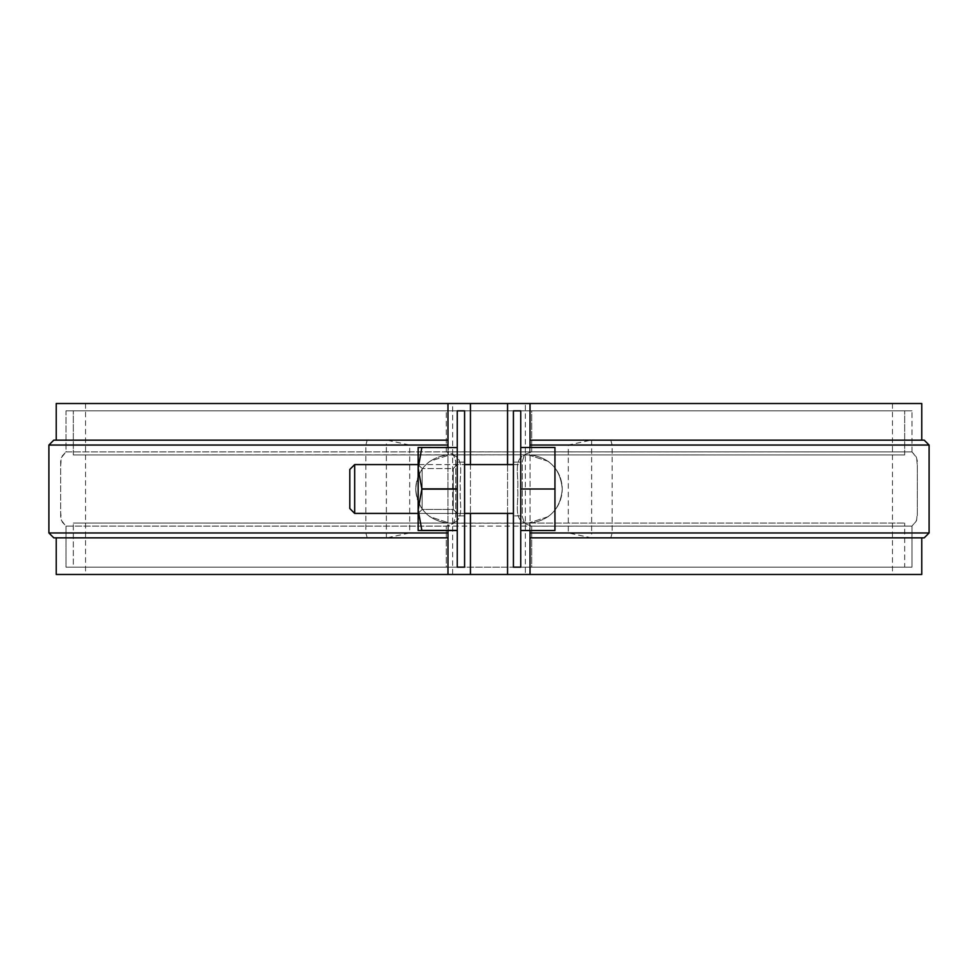 <?xml version="1.0" encoding="UTF-8"?>
<svg xmlns="http://www.w3.org/2000/svg" width="978" height="978" viewBox="0 0 978 978"><rect width="100%" height="100%" fill="white"/><g stroke="black" fill="none" stroke-linecap="round" stroke-linejoin="round"><path stroke-width="0.73" stroke-dasharray="4.89 3.67" d="M457.252 410.846L457.252 567.154L446.274 567.154L446.274 526.127L453.315 523.609L455.724 516.702L455.724 461.298L453.315 454.391L446.274 451.873L65.991 451.909L61.406 457.57L60.673 465.687L60.673 516.751L62.299 522.105L65.991 526.091L446.274 526.127L453.315 523.609L455.724 516.702L455.724 461.298L453.315 454.391L446.274 451.873L911.447 451.909L531.726 451.873L524.685 454.391L522.276 461.298L522.276 516.702L524.685 523.609L531.726 526.127L912.009 526.091L916.594 520.43L917.327 512.301L917.315 460.907L916.203 456.75L912.009 451.909L531.726 451.873L524.685 454.391L522.276 461.298L522.276 516.702L524.685 523.609L531.726 526.127L911.447 526.091L66.528 526.091L912.009 526.091L916.203 521.25L917.315 517.179L917.327 465.699L916.594 457.57L912.009 451.909L65.991 451.909L65.991 410.846L912.009 410.846L531.726 410.846L531.726 451.873L531.726 410.846L520.748 410.846L520.748 567.154L520.748 410.846L912.009 410.846L65.991 410.846L464.574 410.846L464.574 567.154L73.326 567.154L464.574 567.154L464.574 410.846L904.674 410.846L513.426 410.846L513.426 567.154L513.426 410.846L520.748 410.846L520.748 567.154L513.426 567.154L904.674 567.154L73.326 567.154L73.326 523.059L73.326 567.154L904.674 567.154L904.674 523.059L904.674 567.154L513.426 567.154L513.426 410.846L904.674 410.846L73.326 410.846L464.574 410.846L464.574 567.154L446.274 567.154L446.274 526.127L65.991 526.091L61.406 520.43L60.673 512.313L60.673 461.249L62.299 455.895L65.991 451.909L65.991 410.846L457.252 410.846L457.252 567.154L457.252 410.846M457.252 489L457.252 515.871L457.252 489M548.12 461.298L528.071 454.807L449.929 454.807L429.868 461.31C420.736 468.254 416.029 477.484 415.736 489C416.041 500.54 420.748 509.77 429.88 516.702L449.929 523.193L528.071 523.193L548.132 516.69C557.264 509.746 561.971 500.516 562.264 489C561.959 477.46 557.252 468.23 548.12 461.298L528.071 454.807L73.326 454.941L448.279 454.904C466.469 453.841 458.829 475.956 460.369 488.89C458.719 501.751 466.665 524.025 448.279 523.096L530.773 523.083C550.039 519.966 560.541 508.597 562.264 489C560.504 469.367 550.003 457.997 530.773 454.917L904.674 454.941L530.773 454.917C550.003 457.997 560.504 469.367 562.264 489C561.959 477.46 557.24 468.23 548.12 461.298M531.726 567.154L65.991 567.154L446.274 567.154L65.991 567.154L65.991 526.091L65.991 567.154L912.009 567.154L912.009 526.091L912.009 567.154L520.748 567.154L531.726 567.154L531.726 526.127L531.726 567.154M447.08 454.929L73.326 454.941L448.279 454.904C466.469 453.841 458.829 475.956 460.369 488.89C458.719 501.751 466.665 524.025 448.279 523.096L73.326 523.059L447.08 523.071C427.936 519.929 417.484 508.572 415.736 489C416.041 500.54 420.76 509.77 429.88 516.702L449.929 523.193L528.071 523.193L548.132 516.69C557.264 509.746 561.971 500.516 562.264 489C560.541 508.597 550.039 519.966 530.773 523.083L904.674 523.059L529.721 523.096C511.531 524.159 519.171 502.044 517.631 489.098C519.269 476.237 511.347 453.975 529.721 454.904L529.721 410.846L529.721 454.904C511.347 453.975 519.269 476.237 517.631 489.098C519.171 502.044 511.531 524.159 529.721 523.096L447.08 523.071C427.936 519.929 417.484 508.572 415.736 489C417.435 469.477 427.887 458.12 447.08 454.929L528.071 454.807L449.929 454.807L429.868 461.31C420.736 468.254 416.029 477.484 415.736 489C417.435 469.477 427.887 458.12 447.08 454.929L73.326 454.941L447.08 454.929M464.574 489L464.574 515.871L464.574 489M513.426 462.129L513.426 515.871L513.426 462.129L513.426 515.871L513.426 462.129L520.748 462.129L520.748 515.871L520.748 462.129L520.748 515.871L520.748 462.129L513.426 462.129M530.027 447.484L530.027 530.516M507.558 464.574L507.558 513.426M447.973 574.477L447.973 403.523M53.79 537.851L386.921 537.851L409.709 532.961L409.709 445.039L386.921 440.149L53.79 440.149M48.9 445.039L386.359 445.039L386.359 440.149M386.921 440.149L447.973 440.149M929.1 532.961L591.641 532.961L591.641 537.851L568.291 532.961L568.291 445.039L591.079 440.149L921.777 440.149L530.027 440.149L530.027 574.477M530.027 440.149L530.027 403.523M591.641 537.851L924.21 537.851M591.079 537.851L530.027 537.851M568.291 445.039L929.1 445.039M409.709 532.961L48.9 532.961M507.558 574.477L892.462 574.477L507.558 574.477L507.558 403.523L892.462 403.523L525.345 403.523L525.345 574.477M452.655 574.477L85.538 574.477L470.442 574.477L452.655 574.477L452.655 403.523L470.442 403.523L470.442 574.477M56.223 574.477L921.777 574.477M56.223 403.523L921.777 403.523M452.655 403.523L470.442 403.523M507.558 403.523L525.345 403.523M568.291 532.961L591.641 532.961L591.641 440.149L924.21 440.149M530.773 523.083L904.674 523.059L530.773 523.083M448.279 523.096L73.326 523.059L448.279 523.096L448.279 567.154L448.279 523.096M447.973 447.484L447.973 530.516M409.709 445.039L386.359 445.039L386.359 537.851M386.921 537.851L447.973 537.851M470.442 464.574L470.442 513.426M520.748 489L520.748 447.484L520.748 530.516L520.748 447.484L520.748 530.516L520.748 489L554.942 489L554.942 530.516L520.748 530.516L554.942 530.516L554.942 447.484L520.748 447.484L554.942 447.484L554.942 489L520.748 489L554.942 489L554.942 447.484L520.748 447.484M513.426 464.574L520.748 464.574L520.748 513.426L520.748 464.574L520.748 513.426L520.748 464.574L354.672 464.574L354.672 513.426L354.672 464.574L349.794 469.464L349.794 508.536L349.794 469.464L349.794 508.536L354.672 513.426L354.672 464.574M457.252 489.122L421.836 489.122L418.168 509.758L421.836 530.394L457.252 530.394L418.168 530.516L418.168 468.242L421.836 488.878L418.168 468.242L421.836 447.606L457.252 447.606L421.836 447.484L457.252 447.606L421.836 447.484L418.168 468.242L418.168 447.484L421.836 447.484L418.168 447.484L418.168 530.516L457.252 530.516L421.836 530.516L418.168 509.758L421.836 488.878L457.252 489.122L457.252 447.484L457.252 530.516L457.252 447.606L457.252 530.394L457.252 489.122L421.836 489.122L418.168 509.758L418.168 468.242L418.168 513.426L422.141 509.452L453.279 509.452L453.279 468.548L422.141 468.548L453.279 468.548L453.279 509.452L453.279 468.548L453.279 509.452L422.141 509.452L422.141 468.548L422.141 509.452L422.141 468.548L422.141 509.452L418.168 513.426L418.168 464.574L418.168 513.426L418.168 464.574L464.574 464.574M520.748 530.516L554.942 530.516L554.942 489M457.252 513.426L457.252 464.574L457.252 513.426L457.252 464.574L457.252 513.426L453.279 509.452L457.252 513.426M453.279 468.548L457.252 464.574L453.279 468.548M457.252 488.878L421.836 489.122M457.252 447.606L421.836 447.606L418.168 468.242L421.836 488.878M421.836 530.516L418.168 530.516L418.168 509.758L421.836 530.516L457.252 530.516M418.168 464.574L422.141 468.548L418.168 464.574L418.168 468.242L418.168 447.484L421.836 447.606M457.252 530.394L421.836 530.394M448.279 410.846L448.279 454.904L448.279 410.846M529.721 567.154L529.721 523.096L529.721 567.154M446.274 451.873L446.274 410.846L446.274 451.873M367.215 537.851L365.858 532.961L365.858 445.039L367.215 440.149M610.785 440.149L612.142 445.039L612.142 532.961L610.785 537.851M904.674 454.941L904.674 410.846L904.674 454.941M73.326 454.941L73.326 410.846L73.326 454.941M464.574 462.129L457.252 462.129L464.574 462.129M464.574 515.871L457.252 515.871L464.574 515.871M520.748 515.871L513.426 515.871L520.748 515.871M912.009 451.909L912.009 410.846L912.009 451.909M85.538 403.523L85.538 574.477M892.462 403.523L892.462 574.477M354.672 513.426L513.426 513.426M418.168 513.426L464.574 513.426"/><path stroke-width="1.47" d="M457.252 410.846L457.252 567.154L464.574 567.154L464.574 410.846L457.252 410.846M520.748 567.154L513.426 567.154L513.426 410.846L520.748 410.846L520.748 567.154M530.027 530.516L530.027 574.477L507.558 574.477L507.558 513.426M56.223 440.149L56.223 403.523L530.027 403.523L530.027 447.484M507.558 403.523L507.558 464.574M447.973 445.039L48.9 445.039L53.79 440.149L447.973 440.149M530.027 532.961L929.1 532.961L924.21 537.851L530.027 537.851M48.9 445.039L48.9 532.961L447.973 532.961M470.442 513.426L470.442 574.477L507.558 574.477M470.442 574.477L56.223 574.477L56.223 537.851M921.777 537.851L921.777 574.477L530.027 574.477M921.777 440.149L921.777 403.523L530.027 403.523M530.027 440.149L924.21 440.149L929.1 445.039L530.027 445.039M447.973 403.523L447.973 447.484M447.973 530.516L447.973 574.477M48.9 532.961L53.79 537.851L447.973 537.851M470.442 403.523L470.442 464.574M520.748 447.484L554.942 447.484L554.942 530.516L520.748 530.516M554.942 489L520.748 489M354.672 464.574L354.672 513.426L349.794 508.536L349.794 469.464L354.672 464.574L418.168 464.574M464.574 464.574L513.426 464.574M457.252 488.878L421.836 488.878L418.168 468.242L418.168 447.484L457.252 447.606M457.252 530.394L421.836 530.394L418.168 509.758L418.168 530.516L457.252 530.516M457.252 489.122L421.836 489.122L418.168 509.758L418.168 468.242L421.836 447.606M929.1 445.039L929.1 532.961M354.672 513.426L418.168 513.426M464.574 513.426L513.426 513.426"/></g></svg>
